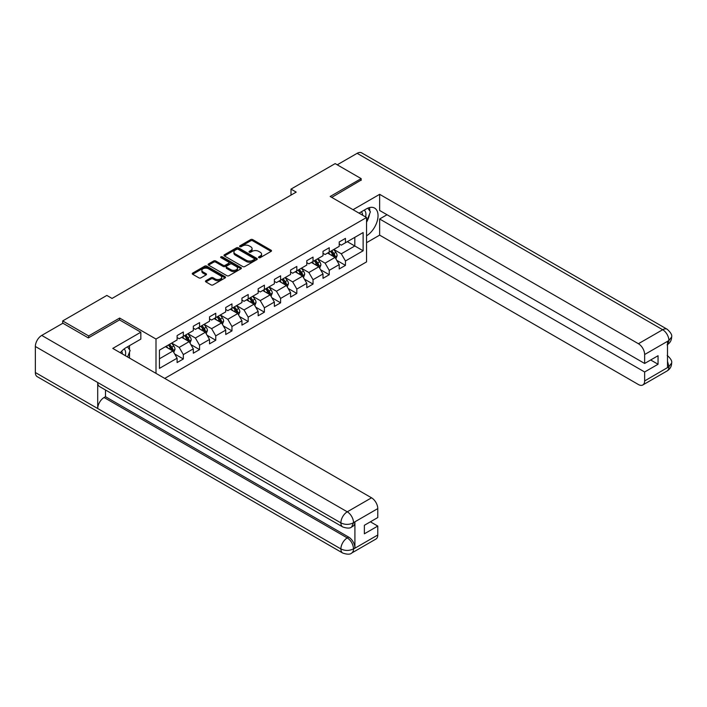 <?xml version="1.0" encoding="UTF-8"?>
<svg xmlns="http://www.w3.org/2000/svg" width="707" height="707" viewBox="0 0 707 707"><rect width="100%" height="100%" fill="white"/><g stroke="black" fill="none" stroke-linecap="round" stroke-linejoin="round"><path stroke-width="1.06" d="M258.815 257.648A1.007 0.583 0 0 0 260.238 257.648L271.081 251.392A1.441 0.831 0 0 0 271.497 250.799A1.441 0.831 0 0 0 271.081 250.216L252.717 239.611A1.441 0.831 0 0 0 250.676 239.611L239.841 245.868A1.007 0.583 0 0 0 241.264 246.69L242.669 245.886A4.613 2.669 0 0 1 249.2 245.886L250.729 246.77A4.613 2.669 0 0 1 252.081 248.652A4.613 2.669 0 0 1 250.729 250.534L249.324 251.347A1.007 0.583 0 0 0 250.755 252.169L252.152 251.365A4.613 2.669 0 0 1 258.682 251.365L260.211 252.249A4.613 2.669 0 0 1 261.563 254.131A4.613 2.669 0 0 1 260.211 256.014L258.815 256.827A1.007 0.583 0 0 0 258.815 257.648L258.815 256.827M205.896 280.723A1.441 0.831 0 0 0 205.472 281.306A1.441 0.831 0 0 0 205.896 281.899L211.048 284.868A1.441 0.831 0 0 0 213.09 284.868L225.126 277.922A1.441 0.831 0 0 0 225.551 277.33A1.441 0.831 0 0 0 225.126 276.746L206.762 266.141A1.441 0.831 0 0 0 204.721 266.141L192.684 273.096A1.441 0.831 0 0 0 192.26 273.68A1.441 0.831 0 0 0 192.684 274.272L198.906 277.86A1.441 0.831 0 0 0 200.947 277.86L206.099 274.89A1.441 0.831 0 0 0 206.524 274.298A1.441 0.831 0 0 0 206.099 273.715L203.015 271.93A3.862 2.227 0 0 1 201.884 270.357A3.862 2.227 0 0 1 204.27 268.298A3.862 2.227 0 0 1 208.468 268.775L220.557 275.757A3.862 2.227 0 0 1 221.689 277.33A3.862 2.227 0 0 1 219.311 279.389A3.862 2.227 0 0 1 215.105 278.912L213.09 277.745A1.441 0.831 0 0 0 211.048 277.745L205.896 280.723L205.896 281.899L211.048 278.947L211.048 277.745M119.633 319.971L119.633 318.053L88.658 335.931L62.684 320.934L62.684 323.329M119.633 318.053L156 339.051L366.553 217.491L366.553 261.89L164.731 378.413M361.144 180.409L361.144 178.615L330.178 196.493L366.553 217.491M361.144 178.615L335.162 163.609L291.001 189.114L291.001 195.114M62.684 320.934L106.845 295.429L112.042 298.434L296.198 192.11L291.001 189.114M242.775 266.557A1.441 0.831 0 0 0 244.808 266.557L256.844 259.61A1.441 0.831 0 0 0 257.268 259.018A1.441 0.831 0 0 0 256.844 258.426L238.489 247.83A1.441 0.831 0 0 0 236.447 247.83L224.411 254.776A1.441 0.831 0 0 0 223.986 255.368A1.441 0.831 0 0 0 224.411 255.952L242.775 266.557M221.291 257.869A1.007 0.583 0 0 1 222.316 258.011L222.316 256.809L240.99 267.591A1.441 0.831 0 0 1 241.405 268.174A1.441 0.831 0 0 1 240.99 268.766L228.953 275.712A1.441 0.831 0 0 1 226.912 275.712L208.547 265.116L213.7 262.164L213.7 260.963L208.547 263.932A1.441 0.831 0 0 0 208.123 264.524A1.441 0.831 0 0 0 208.547 265.116L208.547 263.932M213.7 262.164A1.441 0.831 0 0 1 215.741 262.164L215.741 260.963A1.441 0.831 0 0 0 213.7 260.963M215.741 260.963L223.182 265.258A1.441 0.831 0 0 0 225.224 265.258L228.644 263.287A1.441 0.831 0 0 0 229.068 262.695A1.441 0.831 0 0 0 228.644 262.111L220.893 257.631A1.007 0.583 0 0 1 222.316 256.809M156 373.367L156 339.051M174.656 353.96L183.334 358.97L183.334 354.587L193.311 348.834L193.311 353.208L199.551 349.612L199.551 345.228L209.519 339.466L209.519 343.849L215.759 340.253L215.759 335.869L225.736 330.107L225.736 334.491L231.967 330.894L231.967 326.51L241.944 320.748L241.944 325.132L248.184 321.526L248.184 317.151L258.161 311.389L258.161 315.773L264.391 312.167L264.391 307.792L274.369 302.03L274.369 306.414L280.608 302.808L280.608 298.434L290.586 292.671L290.586 297.055L296.816 293.449L296.816 289.075L306.794 283.313L306.794 287.687L313.033 284.09L313.033 279.707L323.011 273.954L323.011 278.328L329.241 274.731L329.241 270.348L339.219 264.595L339.219 268.969L345.458 265.372L345.458 260.989L363.124 250.791L363.124 232.55L354.808 237.349L354.808 245.992L363.124 250.791M183.334 358.97L177.104 362.567L177.104 358.193L159.437 368.391L159.437 350.151L177.104 339.952L177.104 335.569L183.334 331.972L183.334 336.346L193.311 330.593L193.311 326.21L199.551 322.613L199.551 326.988L209.519 321.225L209.519 316.851L215.759 313.254L215.759 317.629L225.736 311.867L225.736 307.492L231.967 303.886L231.967 308.27L241.944 302.508L241.944 298.133L248.184 294.527L248.184 298.911L258.161 293.149L258.161 288.774L264.391 285.168L264.391 289.552L274.369 283.79L274.369 279.406L280.608 275.81L280.608 280.193L290.586 274.431L290.586 270.047L296.816 266.451L296.816 270.834L306.794 265.072L306.794 260.689L313.033 257.092L313.033 261.475L323.011 255.713L323.011 251.33L329.241 247.733L329.241 252.107L339.219 246.354L339.219 241.971L345.458 238.374L345.458 242.748L363.124 232.55M181.672 337.31L189.158 341.631L179.18 347.393L171.695 343.072M177.104 337.548L179.18 338.75L183.334 336.346M179.18 347.393L183.334 354.587M189.158 341.631L193.311 348.834M197.88 327.951L205.366 332.272L195.388 338.026L187.912 333.713M193.311 328.189L195.388 329.391L199.551 326.988M195.388 338.026L199.551 345.228M205.366 332.272L209.519 339.466M214.097 318.592L221.583 322.913L211.605 328.667L204.12 324.354M209.519 318.83L211.605 320.032L215.759 317.629M211.605 328.667L215.759 335.869M221.583 322.913L225.736 330.107M230.305 309.233L237.791 313.555L227.813 319.308L220.328 314.986M225.736 309.472L227.813 310.673L231.967 308.27M227.813 319.308L231.967 326.51M237.791 313.555L241.944 320.748M246.522 299.874L253.999 304.187L244.03 309.949L236.545 305.627M241.944 300.113L244.03 301.315L248.184 298.911M244.03 309.949L248.184 317.151M253.999 304.187L258.161 311.389M262.73 290.506L270.215 294.828L260.238 300.59L252.752 296.268M258.161 290.754L260.238 291.947L264.391 289.552M260.238 300.59L264.391 307.792M270.215 294.828L274.369 302.03M278.947 281.147L286.423 285.469L276.446 291.231L268.969 286.909M274.369 281.395L276.446 282.588L280.608 280.193M276.446 291.231L280.608 298.434M286.423 285.469L290.586 292.671M295.155 271.788L302.64 276.11L292.663 281.872L285.177 277.551M290.586 272.027L292.663 273.229L296.816 270.834M292.663 281.872L296.816 289.075M302.64 276.11L306.794 283.313M311.363 262.43L318.848 266.751L308.871 272.513L301.394 268.192M306.794 262.668L308.871 263.87L313.033 261.475M308.871 272.513L313.033 279.707M318.848 266.751L323.011 273.954M327.58 253.071L335.065 257.392L325.087 263.154L317.602 258.833M323.011 253.309L325.087 254.511L329.241 252.107M325.087 263.154L329.241 270.348M335.065 257.392L339.219 264.595M347.323 241.67L354.808 245.992L341.295 253.795L333.81 249.474M339.219 243.95L341.295 245.152L345.458 242.748M341.295 253.795L345.458 260.989M88.658 335.931L88.658 337.725M159.437 358.794L172.941 350.99L165.465 346.669M172.941 350.99L177.104 358.193M336.779 260.362L345.458 265.372M320.563 269.721L329.241 274.731M304.355 279.079L313.033 284.09M288.138 288.438L296.816 293.449M271.93 297.797L280.608 302.808M255.713 307.156L264.391 312.167M239.505 316.524L248.184 321.526M223.297 325.883L231.967 330.894M207.08 335.242L215.759 340.253M190.872 344.601L199.551 349.612M259.213 257.79L260.211 257.215A4.613 2.669 0 0 0 261.563 255.333L261.563 254.131M252.081 248.652L252.081 249.854A4.613 2.669 0 0 1 250.729 251.736L249.73 252.311M271.055 251.4L252.717 240.813A1.441 0.831 0 0 0 250.676 240.813L240.239 246.84M256.827 259.619L238.489 249.032A1.441 0.831 0 0 0 236.447 249.032L224.428 255.969M254.299 259.434A1.007 0.583 0 0 0 254.299 258.603L238.179 249.297A1.007 0.583 0 0 0 236.757 249.297L235.272 250.154A4.613 2.669 0 0 0 233.92 252.037A4.613 2.669 0 0 0 235.272 253.919L246.292 260.282A4.613 2.669 0 0 0 252.823 260.282L254.299 259.434L254.299 260.627A1.007 0.583 0 0 0 254.591 260.22L254.591 259.018M233.92 252.037L233.92 253.239A4.613 2.669 0 0 0 235.272 255.121L235.272 253.919M254.299 260.627L252.823 261.484A4.613 2.669 0 0 1 246.292 261.484L235.272 255.121M215.741 262.164L223.182 266.459A1.441 0.831 0 0 0 225.224 266.459L228.644 264.489A1.441 0.831 0 0 0 229.068 263.897L229.068 262.695M222.316 258.011L240.963 268.775M230.915 269.721A3.862 2.227 0 0 0 235.122 270.207A3.862 2.227 0 0 0 237.499 268.147A3.862 2.227 0 0 0 236.368 266.574L232.108 264.109A1.441 0.831 0 0 0 230.075 264.109L226.655 266.088A1.441 0.831 0 0 0 226.231 266.672A1.441 0.831 0 0 0 226.655 267.264L230.915 269.721L230.915 270.922A3.862 2.227 0 0 0 235.122 271.408A3.862 2.227 0 0 0 237.499 269.349L237.499 268.147M226.231 266.672L226.231 267.873A1.441 0.831 0 0 0 226.655 268.466L226.655 267.264M230.915 270.922L226.655 268.466M221.689 277.33L221.689 278.531A3.862 2.227 0 0 1 219.311 280.591A3.862 2.227 0 0 1 215.105 280.105L213.09 278.947A1.441 0.831 0 0 0 211.048 278.947M201.884 270.357L201.884 271.559A3.862 2.227 0 0 0 203.015 273.132L203.015 271.93M206.099 273.715L206.099 274.89L203.015 273.132M225.109 277.931L206.762 267.343A1.441 0.831 0 0 0 204.721 267.343L192.702 274.281L192.684 273.096M335.887 258.815L337.115 255.695A3.897 2.245 -120 0 0 335.878 252.381L333.731 249.518M329.992 254.467L328.534 252.523M330.514 251.383L332.652 254.246A3.897 2.245 60 0 1 333.766 256.588C334.358 257.366 334.773 257.127 335.012 255.863A3.897 2.245 -120 0 0 333.898 253.521L331.76 250.658M330.779 251.224L333.156 254.396A1.988 1.149 60 0 1 333.518 255.006L335.012 255.863M365.599 216.943A9.553 5.515 120 0 0 364.193 210.156M362.558 215.184A6.54 3.774 120 0 0 361.215 211.897A6.54 3.774 120 0 0 361.189 211.888M367.834 208.158L370.388 211.791L366.553 221.698M125.333 355.665A9.553 5.515 120 0 0 124.07 348.984M122.293 353.907A6.54 3.774 120 0 0 121.622 351.22M127.516 346.801L130.123 350.513L127.614 356.982M366.553 235.793A16.535 9.545 120 0 0 377.185 221.211A16.535 9.545 120 0 0 374.613 208.097A16.535 9.545 120 0 0 366.341 208.91L359.015 213.143M366.553 242.695L379.641 235.131L379.641 218.993L644.643 371.988L644.643 380.932L669.061 366.703M387.021 214.734L379.641 218.993M650.67 359.987L658.049 364.246L658.049 355.727L644.643 363.469L379.641 210.474L379.641 194.328L638.412 343.726L662.68 329.718L357.141 153.322L337.248 164.811M353.04 209.687L379.641 194.328M379.641 235.131L638.412 384.528A8.82 5.09 -120 0 0 642.822 384.962A8.82 5.09 -120 0 0 644.643 380.932M357.141 153.322A9.041 5.214 -60 0 1 361.666 152.871L667.196 329.268A9.041 5.214 -60 0 0 662.68 329.718A8.82 5.09 60 0 1 668.91 340.518L644.643 354.525A8.82 5.09 -120 0 0 638.412 343.726M644.643 363.469L644.643 354.525M658.049 364.246L644.643 371.988M667.505 344.556L668.91 340.818L667.505 341.631L667.505 367.428L668.91 366.624L667.505 361.259M361.144 180.055L331.733 197.394M366.553 222.184A16.535 9.545 120 0 0 369.558 213.947M369.823 210.986A16.535 9.545 120 0 0 369.416 207.611M667.196 355.374C670.74 358.564 672.224 361.109 671.65 363.018L668.91 366.624M667.196 329.268C670.74 332.431 672.224 335.003 671.65 336.983L668.91 340.518M140.834 332.21L112.775 348.41L371.537 497.808A8.82 5.09 60 0 1 377.777 508.607L353.509 522.614L351.679 526.954C350.204 528.456 347.225 528.456 342.754 526.962L99.572 386.57A9.041 5.214 -60 0 1 97.707 382.487L35.35 346.492A9.041 5.214 -60 0 1 41.74 335.418L62.888 323.214L88.348 337.911L119.527 319.909L140.834 332.21L140.834 339.113L126.076 347.632A16.535 9.545 120 0 0 120.278 352.749M129.142 357.857L132.624 359.872M129.505 357.654L129.505 352.113M129.505 349.629L129.505 345.652M377.777 508.607L377.777 517.551L364.37 525.283L364.37 533.803L377.777 526.07L377.777 535.005A8.82 5.09 60 0 1 375.947 539.043L351.679 553.051A8.82 5.09 -120 0 0 353.509 549.012L377.777 535.005M351.679 553.051C350.274 554.544 347.296 554.553 342.754 553.06L37.224 376.663A9.041 5.214 -60 0 1 35.35 372.527L97.707 408.531A9.041 5.214 -60 0 1 104.097 397.52L347.27 537.912L348.675 537.108A8.82 5.09 60 0 1 354.914 547.907L354.914 522.102A8.82 5.09 60 0 1 353.085 526.141L351.679 526.954M35.35 346.492L35.35 372.527M342.754 526.962A9.041 5.214 -60 0 1 340.88 522.888L97.707 382.487L97.707 408.531L340.88 548.924C345.025 550.93 349.187 550.93 353.35 548.924L353.509 549.012M377.777 526.07L370.397 521.81M105.493 389.981L105.493 396.707L348.675 537.108M105.493 396.707L104.097 397.52M41.74 335.418L347.27 511.815A9.041 5.214 -60 0 0 340.88 522.888C345.043 524.886 349.196 524.868 353.341 522.835M319.67 268.174L320.907 265.063A3.897 2.245 -120 0 0 319.661 261.74L317.523 258.877M313.784 263.826L312.326 261.882M314.297 260.742L316.444 263.605A3.897 2.245 60 0 1 317.558 265.947C318.141 266.725 318.557 266.486 318.804 265.222A3.897 2.245 -120 0 0 317.69 262.88L315.543 260.017M314.571 260.583L316.948 263.755A1.988 1.149 60 0 1 317.31 264.365L318.804 265.222M303.462 277.533L304.699 274.422A3.897 2.245 -120 0 0 303.453 271.099L301.306 268.236M297.567 273.185L296.109 271.241M298.089 270.101L300.228 272.964A3.897 2.245 60 0 1 301.341 275.306C301.933 276.084 302.349 275.845 302.596 274.581A3.897 2.245 -120 0 0 301.474 272.239L299.335 269.376M298.354 269.941L300.74 273.123A1.988 1.149 60 0 1 301.094 273.724L302.596 274.581M287.245 286.892L288.483 283.781A3.897 2.245 -120 0 0 287.236 280.458L285.098 277.595M281.359 282.544L279.901 280.599M281.872 279.459L284.02 282.323A3.897 2.245 60 0 1 285.133 284.665C285.716 285.451 286.132 285.204 286.379 283.949A3.897 2.245 -120 0 0 285.266 281.598L283.118 278.735M282.146 279.3L284.523 282.482A1.988 1.149 60 0 1 284.886 283.083L286.379 283.949M271.037 296.251L272.275 293.14A3.897 2.245 -120 0 0 271.028 289.826L268.881 286.962M265.143 291.903L263.684 289.958M265.664 288.818L267.803 291.682A3.897 2.245 60 0 1 268.925 294.024C269.508 294.81 269.924 294.572 270.171 293.308A3.897 2.245 -120 0 0 269.058 290.966L266.91 288.103M265.929 288.659L268.315 291.841A1.988 1.149 60 0 1 268.678 292.442L270.171 293.308M254.82 305.61L256.058 302.499A3.897 2.245 -120 0 0 254.82 299.185L252.673 296.321M248.935 301.262L247.477 299.317M249.447 298.177L251.595 301.041A3.897 2.245 60 0 1 252.708 303.383C253.292 304.169 253.707 303.93 253.954 302.667A3.897 2.245 -120 0 0 252.841 300.325L250.693 297.461M249.721 298.018L252.099 301.2A1.988 1.149 60 0 1 252.461 301.801L253.954 302.667M238.613 314.969L239.85 311.858A3.897 2.245 -120 0 0 238.604 308.544L236.456 305.68M232.718 310.62L231.26 308.676M233.239 307.536L235.387 310.4A3.897 2.245 60 0 1 236.5 312.741C237.084 313.528 237.499 313.289 237.746 312.026A3.897 2.245 -120 0 0 236.633 309.684L234.485 306.82M233.513 307.386L235.891 310.559A1.988 1.149 60 0 1 236.253 311.16L237.746 312.026M222.396 324.336L223.633 321.217A3.897 2.245 -120 0 0 222.396 317.903L220.248 315.039M216.51 319.979L215.052 318.035M217.022 316.895L219.17 319.758A3.897 2.245 60 0 1 220.284 322.1C220.876 322.887 221.291 322.648 221.53 321.385A3.897 2.245 -120 0 0 220.416 319.043L218.277 316.179M217.296 316.745L219.674 319.918A1.988 1.149 60 0 1 220.036 320.518L221.53 321.385M206.188 333.695L207.425 330.576A3.897 2.245 -120 0 0 206.179 327.261L204.04 324.398M200.293 329.347L198.844 327.394M200.815 326.254L202.962 329.117A3.897 2.245 60 0 1 204.076 331.459C204.659 332.246 205.074 332.007 205.322 330.743A3.897 2.245 -120 0 0 204.208 328.402L202.061 325.538M201.088 326.104L203.466 329.276A1.988 1.149 60 0 1 203.828 329.877L205.322 330.743M189.98 343.054L191.208 339.934A3.897 2.245 -120 0 0 189.971 336.62L187.823 333.757M184.085 338.706L182.627 336.762M184.607 335.622L186.745 338.485A3.897 2.245 60 0 1 187.859 340.827C188.451 341.605 188.866 341.366 189.114 340.102A3.897 2.245 -120 0 0 187.991 337.76L185.853 334.897M184.872 335.463L187.258 338.635A1.988 1.149 60 0 1 187.611 339.236L189.114 340.102M173.763 352.413L175 349.293A3.897 2.245 -120 0 0 173.754 345.979L171.615 343.116M167.877 348.065L166.419 346.121M168.39 344.981L170.537 347.844A3.897 2.245 60 0 1 171.651 350.186C172.234 350.964 172.649 350.725 172.897 349.461A3.897 2.245 -120 0 0 171.783 347.119L169.636 344.256M168.664 344.822L171.041 347.994A1.988 1.149 60 0 1 171.403 348.604L172.897 349.461M260.211 257.215L260.211 256.014M249.324 252.169L249.324 251.347M250.729 251.736L250.729 250.534M239.841 246.69L239.841 245.868M250.676 240.813L250.676 239.611M252.717 240.813L252.717 239.611M271.081 251.392L271.081 250.216M224.411 255.952L224.411 254.776M236.447 249.032L236.447 247.83M238.489 249.032L238.489 247.83M256.844 259.61L256.844 258.426M246.292 261.484L246.292 260.282M252.823 261.484L252.823 260.282M223.182 266.459L223.182 265.258M225.224 266.459L225.224 265.258M228.644 264.489L228.644 263.287M240.99 268.766L240.99 267.591M213.09 278.947L213.09 277.745M215.105 280.105L215.105 278.912M204.721 267.343L204.721 266.141M206.762 267.343L206.762 266.141M225.126 277.922L225.126 276.746M334.676 257.171L337.089 255.775M333.898 253.521L335.878 252.381M331.132 255.121L332.652 254.246M671.65 363.053C671.553 366.509 670.033 369.142 667.081 370.954A8.82 5.09 -120 0 0 668.91 366.915M354.914 547.907L353.359 548.924M353.509 522.915L354.914 522.102M353.509 522.614A8.82 5.09 60 0 0 347.27 511.815L371.537 497.808M342.754 553.06A9.041 5.214 -60 0 1 340.88 548.924A9.041 5.214 -60 0 1 347.27 537.912C351.026 540.431 353.102 544.028 353.509 548.72M318.468 266.53L320.881 265.134M317.69 262.88L319.661 261.74M314.915 264.48L316.444 263.605M302.251 275.889L304.673 274.493M301.474 272.239L303.453 271.099M298.708 273.839L300.228 272.964M286.043 285.248L288.456 283.852M285.266 281.598L287.236 280.458M282.5 283.198L284.02 282.323M269.827 294.607L272.248 293.211M269.058 290.966L271.028 289.826M266.283 292.565L267.803 291.682M253.619 303.966L256.031 302.569M252.841 300.325L254.82 299.185M250.075 301.924L251.595 301.041M237.402 313.325L239.823 311.937M236.633 309.684L238.604 308.544M233.858 311.283L235.387 310.4M221.194 322.684L223.606 321.296M220.416 319.043L222.396 317.903M217.65 320.642L219.17 319.758M204.986 332.051L207.398 330.655M204.208 328.402L206.179 327.261M201.433 330.001L202.962 329.117M188.769 341.41L191.19 340.014M187.991 337.76L189.971 336.62M185.225 339.36L186.745 338.485M172.561 350.769L174.974 349.373M171.783 347.119L173.754 345.979M169.008 348.719L170.537 347.844M642.822 384.962L667.081 370.954M671.65 337.009C671.535 340.438 670.006 343.054 667.081 344.857"/></g></svg>
